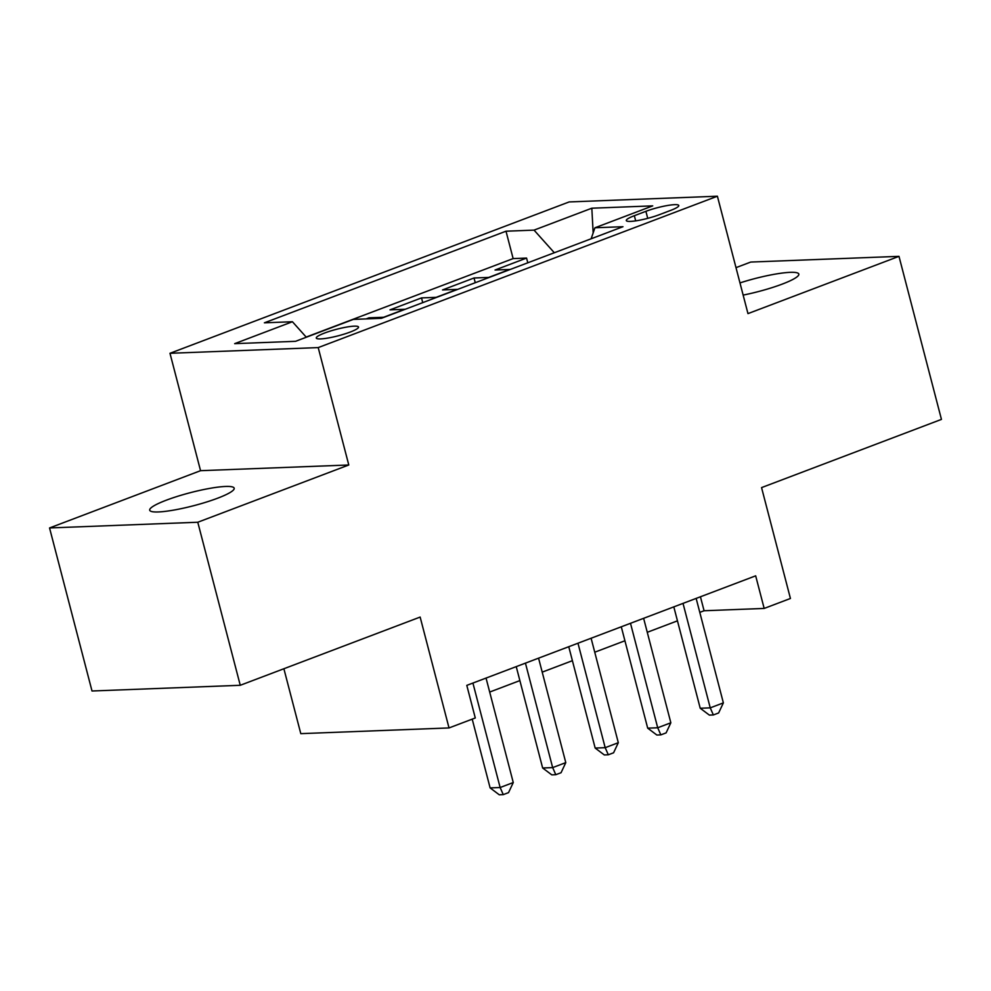 <?xml version="1.0" encoding="UTF-8"?>
<svg xmlns="http://www.w3.org/2000/svg" width="991" height="991" viewBox="0 0 991 991"><rect width="100%" height="100%" fill="white"/><g stroke="black" fill="none" stroke-linecap="round" stroke-linejoin="round"><path stroke-width="1.49" d="M217.586 498.225A43.654 6.726 -14.6 0 0 234.186 488.204A43.654 6.726 -14.6 0 0 209.931 488.352A43.654 6.726 -14.6 0 0 166.302 500.195A43.654 6.726 -14.6 0 0 149.703 510.216A43.654 6.726 -14.6 0 0 173.958 510.055A43.654 6.726 -14.6 0 0 217.586 498.225M743.151 295.095A43.654 6.726 -14.6 0 0 782.221 284.107A43.654 6.726 -14.6 0 0 798.833 274.086A43.654 6.726 -14.6 0 0 739.98 282.918M350.219 332.047A21.827 3.369 -14.6 0 0 358.519 327.042A21.827 3.369 -14.6 0 0 346.392 327.117A21.827 3.369 -14.6 0 0 324.577 333.038A21.827 3.369 -14.6 0 0 316.278 338.042A21.827 3.369 -14.6 0 0 328.393 337.968A21.827 3.369 -14.6 0 0 350.219 332.047M283.884 668.739L300.793 733.65L449.022 727.939L475.284 717.98L466.798 685.376L755.675 575.833L764.172 608.437L790.434 598.477L761.559 487.609L941.45 419.391L898.986 256.347L750.744 262.058L736.003 267.644M49.55 527.955L92.014 691L240.256 685.289L197.779 522.245L348.782 464.99L318.21 347.593L169.981 353.291L200.554 470.688L49.55 527.955L197.779 522.245M318.21 347.593L717.397 196.218L569.168 201.929L169.981 353.291M510.229 269.453A27.277 15.472 -110.8 0 0 509.671 269.465L495.042 270.023L526.555 258.069L527.794 262.801M489.22 277.418A27.277 15.472 -110.8 0 0 488.662 277.43L474.032 277.988L475.259 282.72M474.032 277.988L442.519 289.942L457.136 289.384A27.277 15.472 -110.8 0 1 457.706 289.372M405.183 309.291A27.277 15.472 -110.8 0 0 404.613 309.303L389.996 309.861L421.509 297.907L422.736 302.639M366.137 318.904L368.986 317.826L369.234 318.792M645.897 211.318L634.339 215.704A21.145 3.258 -14.6 0 0 626.3 220.559A21.145 3.258 -14.6 0 0 638.043 220.485A21.145 3.258 -14.6 0 0 659.176 214.75L670.734 210.365A21.145 3.258 -14.6 0 0 678.785 205.509A21.145 3.258 -14.6 0 0 667.03 205.583A21.145 3.258 -14.6 0 0 645.897 211.318L647.73 218.342M554.316 252.742L534.05 230.123L506.005 231.2L264.386 322.818L292.432 321.741L234.656 343.654L295.553 341.313L353.329 319.399L381.374 318.322L622.98 226.704L594.934 227.781L591.144 238.769M534.05 230.123L591.825 208.209L652.722 205.868L594.934 227.781M526.555 258.069L513.14 258.589L306.169 337.076M368.986 317.826L383.604 317.269A27.277 15.472 69.2 0 1 384.174 317.256M421.509 297.907L436.127 297.35A27.277 15.472 69.2 0 1 436.697 297.337M449.022 727.939L420.147 617.071L240.256 685.289M717.397 196.218L747.97 313.614L898.986 256.347M699.795 612.376L704.081 610.753L764.172 608.437M489.69 692.052L519.879 680.594M542.213 672.133L572.402 660.687M594.736 652.214L624.925 640.768M647.272 632.295L677.448 620.849M700.439 596.78L704.081 610.753M513.14 258.589L506.005 231.2M292.432 321.741L306.306 337.225M593.163 232.922L591.825 208.209M348.782 464.99L200.554 470.688M673.818 606.876L700.216 708.243L710.237 707.859L683.022 603.383M723.368 702.879L718.624 712.963L713.371 714.957L710.237 707.859L723.368 702.879L696.153 598.403M713.371 714.957L709.37 715.106L700.216 708.243M621.283 626.795L647.693 728.162L657.702 727.766L630.499 623.302M670.845 722.786L666.101 732.882L660.848 734.876L657.702 727.766L670.845 722.786L643.63 618.322M660.848 734.876L656.847 735.025L647.693 728.162M568.76 646.714L595.17 748.069L605.179 747.685L577.976 643.221M618.31 742.705L613.578 752.801L608.325 754.783L605.179 747.685L618.31 742.705L591.107 638.241M608.325 754.783L604.324 754.944L595.17 748.069M516.237 666.621L542.647 767.988L552.656 767.604L525.441 663.14M565.787 762.624L561.055 772.72L555.802 774.702L552.656 767.604L565.787 762.624L538.571 658.16M555.802 774.702L551.801 774.863L542.647 767.988M472.212 719.156L490.124 787.907L500.133 787.523L472.918 683.047M513.264 782.543L508.532 792.627L503.279 794.621L500.133 787.523L513.264 782.543L486.048 678.079M503.279 794.621L499.266 794.782L490.124 787.907M488.662 277.43L509.671 269.465M383.604 317.269L404.613 309.303M436.127 297.35L457.136 289.384M635.689 220.869L634.339 215.704"/></g></svg>
